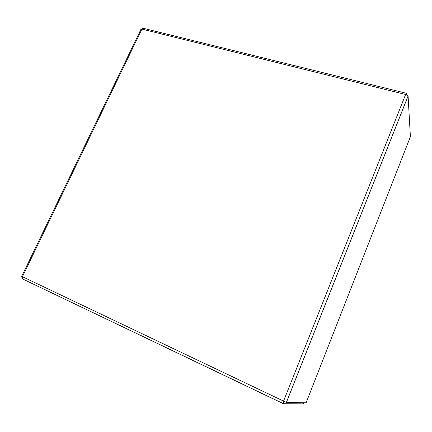 <?xml version="1.0" encoding="UTF-8"?>
<svg xmlns="http://www.w3.org/2000/svg" width="432" height="432" viewBox="0 0 432 432"><rect width="100%" height="100%" fill="white"/><g stroke="black" fill="none" stroke-linecap="round" stroke-linejoin="round"><path stroke-width="0.65" d="M284.008 401.344L283.338 403.72L303.475 403.866L304.042 402.775M408.083 95.958L410.4 136.706L306.104 402.808L286.384 402.489L283.565 401.101L283.338 403.72M22.421 276.723L22.048 276.545M283.235 403.672L22.27 278.802L22.432 276.696L21.659 276.377L140.972 29.279L143.294 28.285M406.291 94.667L406.696 93.371C406.485 93.064 406.123 93.436 405.61 94.495L408.121 95.969L286.384 402.489M306.185 402.597L409.331 139.433M303.475 403.866L303.901 402.775M22.432 276.696L283.565 401.101L405.61 94.495L141.923 29.106L22.432 276.696M22.27 278.802L283.171 403.569M283.532 403.234L283.862 401.269M286.34 402.473L408.105 95.893M406.404 93.296L143.294 28.28M405.94 94.565L406.577 93.938"/></g></svg>
